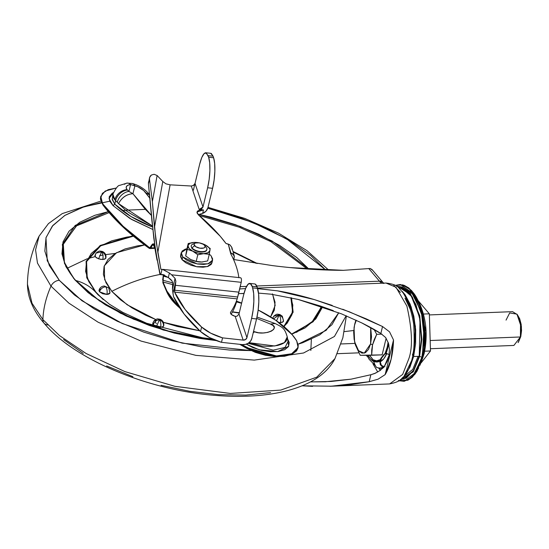 <?xml version="1.0" encoding="UTF-8"?>
<svg xmlns="http://www.w3.org/2000/svg" width="549" height="549" viewBox="0 0 549 549"><rect width="100%" height="100%" fill="white"/><g stroke="black" fill="none" stroke-linecap="round" stroke-linejoin="round"><path stroke-width="0.82" d="M388.431 354.283L385.535 353.357A27.436 12.963 -92.3 0 0 387.436 347.634A27.436 12.963 87.7 0 1 385.535 353.357L383.943 354.448L385.069 353.501A26.88 12.702 87.7 0 0 388.102 342.212L387.182 347.359L385.069 353.501L386.016 353.323A28.081 13.272 -92.3 0 0 387.752 347.956L387.436 347.634A27.436 12.963 -92.3 0 0 388.321 342.844A27.436 12.963 87.7 0 1 387.436 347.634L387.752 347.956A28.081 13.272 -92.3 0 0 388.568 343.667A28.081 13.272 87.7 0 1 387.752 347.956A28.081 13.272 87.7 0 1 386.016 353.323L386.963 353.529M417.35 299.226L418.681 301.559C426.271 317.548 428.083 334.945 424.103 353.741A12.078 5.483 -166.4 0 1 423.931 354.235L421.09 362.882L423.931 354.235A7.494 3.404 -166.4 0 1 423.039 355.148A7.494 3.404 13.6 0 0 423.931 354.235L425.942 331.548L418.681 301.559L425.942 331.548L423.931 354.235A12.078 5.483 13.6 0 0 424.103 353.741L419.951 365.305M421.625 313.122L413.383 294.449L401.82 286.839M413.973 375.118L418.516 368.262M414.536 374.768L417.171 370.966L422.682 356.692C427.911 336.187 424.048 307.344 414.138 293.797L421.529 310.212L424.727 328.858L422.641 356.788L424.727 328.858L421.529 310.212L414.138 293.797L408.785 287.951L418.914 303.069L424.075 324.15L422.414 357.001A2.752 1.249 13.6 0 0 422.641 356.788A1.29 0.583 13.6 0 0 422.682 356.692A1.29 0.583 13.6 0 0 422.689 356.589A1.29 0.583 -166.4 0 1 422.682 356.692A1.29 0.583 -166.4 0 1 422.641 356.788L417.171 370.966L422.641 356.788A2.752 1.249 -166.4 0 1 422.414 357.001L412.299 377.218L422.414 357.001A1.105 0.501 -166.4 0 1 422.003 357.125L416.08 372.126L404.181 381.315L399.02 380.711L408.079 380.107L414.715 374.15L422.003 357.125A0.92 0.419 -166.4 0 1 421.92 357.111L414.44 374.404L407.591 380.285L398.972 380.69L407.591 380.285L414.44 374.404L421.92 357.111A3.754 1.702 -166.4 0 1 419.601 356.376L413.219 371.886L400.194 379.791L413.219 371.886L419.601 356.376L421.804 339.557L419.786 315.991L410.563 293.784L397.044 286.269L410.563 293.784L419.786 315.991L421.804 339.557L419.58 356.37L413.308 371.632L400.66 379.812L413.37 371.632L419.601 356.376A3.754 1.702 13.6 0 0 421.92 357.111L424.26 338.397L421.392 312.168L410.144 289.522L402.602 284.869L395.397 285.459L402.602 284.869L410.144 289.522L421.392 312.168L424.26 338.397L421.92 357.111A0.92 0.419 13.6 0 0 422.003 357.125L424.343 338.596L421.591 312.614L410.583 289.879L403.124 284.965L395.918 285.247L400.372 284.506L413.85 293.996L422.545 316.931L424.281 340.373L422.003 357.125A1.105 0.501 13.6 0 0 422.414 357.001L424.075 324.15L418.914 303.069L408.785 287.951L404.16 285.322M407.893 380.203L412.299 377.218L404.181 381.315M400.66 379.812L413.164 371.838L419.525 356.37L421.749 339.557L419.731 315.991L410.508 293.79L396.982 286.276L410.364 293.495L419.738 315.696L421.824 339.44L419.58 356.39L421.824 339.44L419.738 315.696L410.364 293.495L396.755 286.303L410.343 293.585L419.676 315.785L421.742 339.474L419.518 356.37L413.164 371.838L400.194 379.784L413.171 371.845L419.525 356.37L414.083 369.861L403.879 379.215L414.083 369.861L419.258 356.294L420.019 318.894L412.313 296.954L399.823 286.544L412.313 296.954L420.019 318.894L419.258 356.294L421.742 339.474L419.676 315.785L410.343 293.585L396.762 286.31L410.343 293.578L419.683 315.778L421.749 339.467L419.58 356.37L413.301 371.735L400.688 379.812M400.283 379.716L401.134 379.682L413.184 371.158L419.141 356.315L413.623 356.527L404.345 375.591L409.87 367.391L413.623 356.527L415.62 343.605L415.689 329.764L413.816 316.231L410.172 304.201L405.08 294.744L402.335 291.464M383.977 283.414L383.106 282.618A6.602 4.975 139.8 0 0 379.455 281.177A18305.822 8650.428 -92.3 0 0 368.736 268.516A18305.822 8650.428 87.7 0 1 379.455 281.177L256.719 286.002L379.455 281.177A6.602 4.975 -40.2 0 1 383.106 282.625L372.078 269.6L370.191 268.482L372.483 270.218M383.943 354.448L381.136 358.017L383.943 354.448L384.451 354.503L381.761 357.921L384.451 354.503L383.943 354.448M376.456 367.329L376.456 367.336A34.175 16.147 -92.3 0 0 382.804 367.322L380.279 364.653L379.977 360.419A27.436 12.963 87.7 0 1 373.217 360.432L373.512 361.221A28.081 13.272 -92.3 0 0 379.812 361.208L380.224 359.664A26.88 12.702 87.7 0 1 372.888 359.677L373.217 360.432A27.436 12.963 -92.3 0 0 379.977 360.419L381.136 358.017L381.761 357.921L381.136 358.017L380.224 359.664L376.593 360.817L372.888 359.677L369.539 355.299L372.565 359.039M354.599 341.787L355.395 344.889L360.226 355.292L382.125 354.86L386.139 338.259L382.125 354.86L371.652 355.265L371.7 350.159L372.538 344.868L370.609 343.88L364.213 353.192L358.6 350.756L354.599 341.787L354.05 327.808L354.75 323.992L354.05 327.808M240.236 286.647L246.57 286.4L240.236 286.647M290.27 267.596L343.31 270.328L370.191 268.482L343.31 270.328C320.438 270.259 296.817 268.681 272.455 265.606L233.545 259.499M380.333 370.342L378.693 368.139L380.333 370.342M238.541 293.64L243.996 293.42L238.541 293.64M333.305 310.631L320.239 305.971L298.121 299.431L270.986 294.182L258.531 293.118L270.986 294.182L298.121 299.431L341.451 313.836L361.818 322.936L380.848 333.524L382.536 326.525L349.487 311.866L314.481 299.63L277.568 290.86L257.646 288.63M245.581 288.554L239.666 288.973L245.581 288.554M342.672 309.231L366.293 318.894L382.536 326.525L389.55 331.85L393.516 339.975A50.474 23.854 87.7 0 1 385.13 374.631L378.11 379.167L369.189 381.72L350.461 384.65L329.983 386.263L389.639 383.923L402.664 374.425L408.847 358.669C412.882 347.366 412.23 329.853 406.898 306.122L395.987 287.216L385.981 283.037L257.46 288.088M258.805 288.705L277.568 290.86C288.177 292.542 300.475 295.465 314.481 299.63L332.227 305.422M312.635 386.359L302.053 385.803L331.514 386.201L369.189 381.72L370.877 374.727L351.154 379.153L331.171 381.459L310.459 381.898L325.742 381.761M353.755 330.498L344.319 331.623L353.755 330.498M382.536 326.525L389.55 331.85L393.516 339.975L385.13 374.631L378.11 379.167L369.189 381.72L370.877 374.727L374.493 373.594L380.155 370.479L384.424 366.231L387.347 361.125L389.028 355.402L389.447 349.315L388.411 343.132L385.59 337.484L380.848 333.524L382.536 326.525M393.516 339.975L385.13 374.631L391.08 359.369L393.516 339.975M341.451 313.836L361.818 322.936C369.745 326.881 376.092 330.416 380.848 333.524L385.59 337.484L388.411 343.132L388.994 345.445M389.028 355.402L384.424 366.231L382.303 368.64M375.996 372.956L370.877 374.727L351.154 379.153L324.871 381.795M337.271 353.693L358.813 352.842L337.271 353.693M372.929 363.733L377.767 372.044L372.929 363.733M243.996 293.434L243.646 293.447L243.996 293.434M354.977 343.406L341.018 343.955L354.977 343.406M383.483 283.346A16.099 7.611 -92.3 0 1 379.455 281.177L382.248 283.181M393.791 285.48L400.413 292.391M412.333 355.045C414.131 351.902 414.591 341.67 413.733 324.342C411.524 311.358 408.607 302.616 404.984 298.114L410.453 309.663M402.355 291.478L411.18 306.857L415.421 326.49L413.623 356.527L419.141 356.315L421.344 339.858L419.505 316.814L410.714 294.683L397.27 286.249M397.044 286.386L400.743 286.756L409.08 292.59L415.929 304.578L420.246 320.897L421.378 339.062L419.141 356.315L413.884 370.012L406.411 378.089L400.756 379.695M402.554 377.637L412.786 369.381L418.098 356.356M414.138 293.797L411.215 290.215M424.432 346.323L423.313 317.802M423.794 320.595L424.94 339.028M379.187 368.228L380.601 370.136L379.187 368.228M384.911 354.009L386.825 353.412L383.861 358.682L380.237 361.784L381.761 357.921M386.798 353.474A28.617 13.519 87.7 0 1 380.237 361.784L381.342 365.257L383.12 366.252M383.895 367.576L382.804 367.322L380.279 364.653L379.812 361.208A28.081 13.272 87.7 0 1 373.512 361.221L375.447 365.957M382.804 367.322A34.175 16.147 87.7 0 1 376.456 367.336L377.184 367.59L376.456 367.336L374.789 364.66L373.217 360.432M376.744 367.535L380.848 368.317A34.532 16.319 -92.3 0 0 383.003 367.919A34.532 16.319 87.7 0 1 380.848 368.317L382.701 368.242M380.237 361.784L381.342 365.257L383.017 366.224L384.931 366.423M374.15 361.798L370.328 358.71L367.995 355.32A28.617 13.519 87.7 0 0 373.615 361.523M367.157 356.425L366.341 355.333L368.043 356.864M430.423 348.725L513.891 345.438L520.411 336.976L430.169 340.524L520.411 336.976L518.071 342.638L520.781 336.551L521.55 330.601L521.159 324.335L519.67 318.708L517.309 314.577M354.75 323.992L355.917 320.129L354.579 325.063L356.28 320.293L354.579 325.063L353.673 332.028L354.132 339.371L355.876 345.966L358.641 350.811L362.011 353.165L365.469 352.678L368.489 349.418L370.609 343.88L372.538 344.868L376.717 334.334L374.041 329.4M355.395 344.889L360.226 355.292L367.137 355.327M368.18 355.313L371.652 355.265L372.538 344.868L374.253 339.577L376.717 334.334L373.944 329.222M381.967 334.128L376.717 334.334L381.967 334.128M370.678 327.527L371.515 336.908L370.609 343.88L370.678 327.527M424.665 351.195L430.491 350.969L421.056 362.958L430.491 350.969L424.665 351.195M423.471 314.035L429.339 313.808L430.491 350.969L429.339 313.808L423.471 314.035M418.29 300.845L429.339 313.808L418.29 300.845M518.469 342.054L520.781 336.551L521.447 326.737L516.945 314.124L521.118 326.676L520.411 336.976L520.548 322.675L517.364 314.666L512.567 311.654L429.373 314.927M506.048 320.115L509.678 312.951L516.945 314.124M162.779 274.541L168.31 277.561L169.415 272.997L171.569 274.802L169.415 272.997L162.545 269.381L162.037 269.408L160.788 274.555L163.341 274.644L160.246 274.603L156.753 256.966L159.807 273.766L160.294 274.603L160.788 274.555L162.037 269.408L160.884 269.305L157.831 252.506L170.108 184.828L157.831 252.506L154.475 227.368L162.792 181.513L165.949 183.84L170.108 184.828L191.313 186.022L199.198 209.464L203.473 209.931A8.05 3.651 -166.4 0 1 203.48 209.931L199.87 210.02L197.503 211.077L196.988 212.84L198.436 214.858A241.505 109.622 -166.4 0 1 220.252 236.29L226.003 243.502L228.274 244.099L230.717 253.789C235.13 261.948 237.854 269.93 238.877 277.725M162.037 269.408L160.884 269.305L161.928 269.415L160.884 269.305L155.82 239.7L152.375 201.634L149.52 179.345L148.436 183.84L151.86 220.334L155.257 248.155M174.527 290.188L175.412 285.295L238.863 292.15L237.669 297.002L174.527 290.188L237.669 297.002L237.168 298.876L174.589 292.123L237.168 298.876A228.329 103.637 -166.4 0 1 230.649 312.196A228.329 103.637 13.6 0 0 237.168 298.876L241.224 282.323C241.738 279.105 241.368 277.581 240.098 277.76C241.368 277.581 241.738 279.105 241.224 282.323L171.569 274.802L241.224 282.323L238.863 292.15L175.412 285.295L175.852 281.218L174.589 292.123L174.527 290.188M201.62 327.06L185.239 309.629L174.589 292.123A193.207 87.696 -166.4 0 0 201.62 327.06L200.536 331.521L184.162 314.09L173.511 296.584L172.441 289.248L172.688 283.408L172.441 289.248L175.062 278.418L175.852 281.218L172.942 293.235L173.511 296.584A193.207 87.696 13.6 0 0 200.536 331.521A35.026 15.9 13.6 0 0 221.487 342.329L209.629 337.621L200.536 331.521L201.62 327.06L210.706 333.161L222.565 337.868L221.487 342.329L242.39 344.607L221.487 342.329L222.565 337.868A35.026 15.9 -166.4 0 1 201.62 327.06M230.649 312.196L230.498 313.273L231.321 314.467L235.171 316.368L243.159 340.112L222.565 337.868L243.159 340.112A3.219 2.759 161.4 0 0 246.933 337.656L245.547 339.529L243.159 340.112L235.171 316.368C231.486 315.112 229.983 313.719 230.649 312.196L230.47 312.601M238.218 273.786A228.329 103.637 -166.4 0 0 230.717 253.789L230.903 253.041L233.689 254.805L234.265 255.985L233.867 259.56L234.327 256.239L232.488 253.686L230.903 253.041L230.717 253.789L230.903 253.041L228.274 244.099L229.942 244.847L226.003 243.502A241.505 109.622 -166.4 0 0 220.252 236.29L198.436 214.858L196.974 211.976L203.473 209.931L199.198 209.464L191.313 186.022L170.108 184.828L165.949 183.84L162.792 181.513L157.117 175.495L154.091 174.287L157.117 175.495L162.792 181.513L154.475 227.368L152.375 201.634L157.117 175.495L152.375 201.634L149.52 179.345L149.568 177.547L151.38 175.049L150.261 176.092M171.569 274.802L175.062 278.418L171.569 274.802M154.091 174.287L151.38 175.049L154.091 174.287M149.774 176.922L148.436 183.84L153.823 238.314L156.753 256.966M236.091 303.343A228.329 103.637 -166.4 0 1 231.115 314.268A228.329 103.637 13.6 0 0 236.091 303.343L236.427 302.183M160.294 274.603L164.57 275.063L160.294 274.603M162.051 274.507L168.31 277.561L170.883 279.585L172.146 281.136L172.688 283.408L172.146 281.136L168.31 277.561L169.415 272.997L162.717 269.381M239.275 290.599L239.783 288.465M148.525 181.849L148.436 183.84L149.568 177.547M255.264 284.114L257.042 286.839L258.634 294.12L258.812 301.923L258.078 310.645L256.555 318.955L251.593 318.413L246.933 337.656L238.993 314.049L243.646 294.806L238.993 314.049L236.976 316.245L235.171 316.368L236.983 316.245M238.993 314.049L246.933 337.656L251.593 318.413L256.555 318.955L251.833 338.479L256.555 318.955A22.543 5.517 -83.8 0 0 257.57 288.417L257.042 286.839L252.073 286.303L250.296 283.572L248.073 284.231L245.732 288.177L243.646 294.806A22.543 5.517 96.2 0 1 249.72 283.408A22.543 5.517 96.2 0 1 252.073 286.303L252.609 287.875L252.073 286.303L257.042 286.839A22.543 5.517 -83.8 0 0 254.681 283.95M242.39 344.607L245.485 344.395L248.368 343.159L250.598 341.08L251.833 338.479A8.05 6.897 -18.6 0 1 242.39 344.607M193.392 190.187L199.692 164.165L193.392 190.187M212.6 188.314L207.879 207.838L212.6 188.314L207.632 187.772L202.979 207.014L201.593 208.888L199.198 209.464L202.979 207.014L207.632 187.772L209.155 179.461L209.89 170.739L209.711 162.936L208.647 157.234L206.342 152.931L204.111 153.59L201.778 157.529L199.692 164.165C201.565 156.774 203.59 152.972 205.758 152.766L208.119 155.662L208.647 157.234L213.616 157.776L214.673 163.478L214.851 171.281L214.124 180.003L212.6 188.314A22.543 5.517 -83.8 0 0 213.616 157.776L213.087 156.197L213.616 157.776L208.647 157.234A22.543 5.517 96.2 0 1 207.632 187.772L212.6 188.314M211.31 153.466L213.087 156.197L208.119 155.662L213.087 156.197L210.727 153.308M198.614 214.515L202.643 213.41L203.48 209.931L202.643 213.41L206.033 211.166L207.879 207.838A8.05 6.897 -18.6 0 1 202.643 213.41L198.168 214.625M234.265 255.985L231.836 247.366L229.942 244.847L231.898 247.606L231.877 249.191M193.323 185.541L195.032 183.407L202.979 207.014L195.032 183.407M240.537 285.405L238.101 295.458M251.593 318.413L253.116 310.11L253.844 301.387L253.665 293.578L252.609 287.875L257.57 288.417L252.609 287.875A22.543 5.517 96.2 0 1 251.593 318.413M175.852 281.218L172.942 293.235L172.729 291.258M172.441 289.248L175.069 278.425M191.313 186.022L193.667 185.329M157.385 259.732A16.099 7.309 -166.4 0 1 157.076 258.73L156.904 259.416A16.099 7.309 13.6 0 0 157.213 260.425L154.955 247.057L153.514 244.257L154.955 247.057L154.784 247.75L153.281 244.881L153.452 244.188L153.281 244.881L152.821 244.751M298.121 347.455L296.673 340.785A96.603 43.851 -166.4 0 0 292.198 334.718L275.879 320.362L258.16 310.013A96.603 43.851 -166.4 0 1 292.198 334.718L296.673 340.785L298.313 345.836L296.693 350.276L291.999 353.638L284.698 355.58L275.55 355.896L265.51 354.565L255.594 351.717L241.423 344.498L246.844 347.641L246.679 348.334L276.257 356.63L291.526 354.462L297.956 348.141L298.121 347.455L291.691 353.769L276.428 355.937L246.844 347.641L246.679 348.334L239.748 344.319L246.679 348.334L255.429 352.403L265.339 355.258L275.385 356.589L284.533 356.267L291.828 354.325L296.529 350.969L297.99 347.984M112.922 194.078A20.931 9.498 13.6 0 0 114.823 199.795A11.268 8.516 -40.4 0 1 127.107 189.638A9.662 4.385 -166.4 0 1 130.593 184.553A11.268 6.238 -96.2 0 0 126.949 183.119A11.268 6.238 83.8 0 1 130.593 184.553L128.068 185.178L126.538 186.344L126.201 187.902L127.107 189.638A9.662 4.385 13.6 0 0 127.464 190.029A70.354 31.931 13.6 0 0 128.898 191.409L130.593 184.553L128.898 191.409L132.933 193.722L145.005 208.963L151.469 215.483L132.933 193.722L134.903 185.768L132.933 193.722C126.689 194.174 121.885 197.462 118.529 203.583L117.26 202.231A81.623 37.051 -166.4 0 1 115.599 200.632A20.931 9.498 -166.4 0 1 114.823 199.795L112.909 194.147C115.846 188.163 118.11 185.233 119.703 185.356L127.018 183.112L132.316 183.469M248.134 343.303L273.182 350.152L285.048 347.421L288.012 341.574L285.048 347.421L273.182 350.152L248.134 343.303M287.601 338.939L288.692 346.247L277.732 351.58L259.231 349.795L246.302 344.161L252.917 347.606L261.502 350.379L270.389 351.724L278.48 351.484L284.78 349.686L288.513 346.556L289.22 342.473L287.601 338.932M149.259 247.544L150.378 247.503L149.259 247.544A262.134 118.982 -166.4 0 1 103.047 204.235L100.597 198.395L102.402 193.31L108.228 189.659L116.264 188.019L105.195 191.059L100.776 196.377L102.883 204.928A262.134 118.982 13.6 0 0 149.088 248.23L149.541 247.695L123.072 226.236L103.047 204.235L102.883 204.928L100.776 196.377M112.909 194.147L112.25 199.644L114.755 204.118L113.06 205.635L109.018 198.532L113.382 192.61L112.209 193.207L109.176 196.858L109.766 201.222L113.06 205.635L131.595 219.456L152.732 229.434L130.024 218.529L113.06 205.635L114.755 204.118L115.599 200.632L114.755 204.118A81.623 37.051 13.6 0 0 152.224 226.895M149.987 248.539L149.369 248.402L150.9 247.915L154.791 247.764L150.9 247.915L152.409 245.149L150.9 247.915L150.241 248.498L149.369 248.402L152.059 244.566L152.732 243.962L154.653 244.216L153.514 244.257M152.368 225.934L130.278 213.492L125.879 210.452L118.529 203.583L152.368 225.934M288.012 341.574L287.285 336.956L286.53 340.435C285.233 342.624 282.165 344.319 277.341 345.513L270.005 346.412L261.942 346.048L249.026 342.686L274.774 345.994L284.409 342.61L287.271 336.88M162.854 282.687L166.683 291.643L166.848 290.956A80.504 36.543 -166.4 0 0 178.576 306.095L176.627 304.29L166.848 290.956L163.019 281.994L172.619 284.595L163.019 281.994L166.848 290.956L166.683 291.643A80.504 36.543 13.6 0 0 179.784 307.982L176.455 304.983L166.683 291.643L162.854 282.687L163.245 274.939M236.502 301.895L241.594 303.281L236.502 301.895M168.145 277.423L163.43 276.147L162.902 280.216L172.674 282.865L162.902 280.216L163.019 281.994L163.43 276.147L168.145 277.423M253.535 331.459L258.593 332.776L263.149 332.975L267.603 332.413L271.281 331.177L273.635 329.441L274.301 327.485L273.176 325.591L270.431 324.054L256.692 318.386L270.431 324.054C282.021 328.034 265.538 336.153 254.626 331.843L253.219 332.749L254.626 331.843L253.535 331.452M239.227 313.081L232.412 312.017L239.227 313.081M150.083 198.498L143.721 190.578L137.929 186.838L130.593 184.553L134.903 185.768C139.391 187.092 143.014 189.439 145.787 192.795L150.083 198.498M149.802 195.094L145.787 192.795L149.527 194.723M132.234 183.448A11.268 5.95 104 0 1 134.903 185.768A11.268 5.95 -76 0 0 132.22 183.448M118.529 203.583C121.851 197.4 126.654 194.113 132.933 193.722L128.898 191.409A11.268 7.81 132.9 0 0 117.26 202.231L118.529 203.583M124.637 184.32A11.268 6.238 83.8 0 1 126.97 183.119M117.26 202.231A11.268 7.81 -47.1 0 1 128.898 191.409A70.354 31.931 -166.4 0 1 127.464 190.029A11.268 8.057 135 0 0 115.599 200.632A81.623 37.051 13.6 0 0 117.26 202.231M127.464 190.029A9.662 4.385 -166.4 0 1 127.107 189.638A11.268 8.516 139.6 0 0 114.823 199.795A20.931 9.498 13.6 0 0 115.599 200.632A11.268 8.057 -45 0 1 127.464 190.029M112.14 198.82L114.755 204.118L130.895 216.464L152.478 226.998M275.221 323.553L270.431 324.054L275.193 323.539L256.994 317.041M236.681 301.209L241.656 303.041L236.688 301.209M163.485 274.63L163.43 276.147L163.485 274.63M153.343 244.95A16.099 7.309 13.6 0 1 154.784 247.75L156.904 259.416A16.099 7.309 -166.4 0 0 157.213 260.425L157.309 260.034M149.898 247.75L152.059 244.566L152.732 243.962L153.452 244.188L152.732 243.962M152.409 245.149L153.473 245.108L152.409 245.149M163.211 275.948L162.676 280.017M149.369 248.402L122.907 226.922L102.883 204.928L100.433 199.088L100.666 196.83M201.222 243.344A11.268 5.113 -166.4 0 1 205.161 244.881A11.268 5.113 -166.4 0 1 208.881 247.64L205.161 244.881L201.181 243.331M193.241 243.996A8.05 3.651 13.6 0 0 191.972 247.894L194.6 245.719A5.634 2.56 -166.4 0 1 195.492 242.987A5.634 2.56 -166.4 0 1 204.53 245.328L203.233 244.264L199.253 242.85L195.451 243.001L194.36 243.674L194.065 244.628L195.897 246.776L199.877 248.196L203.679 248.045L204.77 247.373L205.065 246.419L204.53 245.328A5.634 2.56 -166.4 0 1 201.963 248.333A5.634 2.56 -166.4 0 1 194.6 245.719L191.972 247.894A8.05 3.651 13.6 0 0 202.478 251.627A8.05 3.651 13.6 0 0 206.149 247.338A8.05 3.651 -166.4 0 1 206.685 249.987A8.05 3.651 -166.4 0 1 199.843 251.483A8.05 3.651 -166.4 0 1 191.972 247.894L191.869 248.313A8.05 3.651 13.6 0 0 199.74 251.902A8.05 3.651 13.6 0 0 206.582 250.406M206.149 247.338L204.777 245.636M211.941 262.847L211.125 264.474L208.009 266.395L203.103 267.219L197.153 266.821L191.073 265.263L185.782 262.779L182.083 259.746L182.755 256.959L186.454 259.986L191.745 262.47L197.832 264.028L203.775 264.426L208.682 263.602L211.797 261.681L212.648 258.956L211.111 255.841L209.299 254.118L211.111 255.841L212.58 260.185L207.982 263.822L197.105 263.904L182.755 256.959L182.083 259.746L196.432 266.69L207.302 266.608L211.907 262.971L212.58 260.185M185.686 255.978L186.626 250.131L185.686 255.978L190.736 259.547A11.268 5.113 13.6 0 0 201.003 262.031A11.268 5.113 13.6 0 0 201.723 262.017L196.206 261.372L190.736 259.547L185.686 255.978L187.284 249.356L185.686 255.978M207.666 260.926L201.723 262.017L196.117 261.461L190.736 259.547A11.268 5.113 -166.4 0 1 190.146 259.231A11.268 5.113 13.6 0 0 190.736 259.547L196.206 261.372L201.723 262.017L207.666 260.926L209.265 254.297L207.666 260.926M181.287 252.615L186.969 248.724L185.185 249.191L182.069 251.113L181.218 253.844L182.755 256.959L181.287 252.615L180.607 255.402L182.083 259.746L180.539 256.63L181.396 253.906M202.588 261.962L201.723 262.017M210.205 248.457L209.265 254.297L203.748 253.652L197.805 254.75L196.206 261.372L197.805 254.75L192.761 251.181L187.284 249.356L188.225 243.509L186.626 250.131L188.225 243.509L187.284 249.356L192.761 251.181L197.805 254.75L203.748 253.652A11.268 5.113 -166.4 0 1 192.761 251.181A11.268 5.113 -166.4 0 1 187.971 245.561L189.034 248.423L192.761 251.181L198.141 253.096L209.265 254.297L210.205 248.457L208.881 247.64A11.268 5.113 -166.4 0 1 209.951 250.509A11.268 5.113 -166.4 0 1 203.748 253.652L208.071 252.705L209.951 250.509A11.268 5.113 13.6 0 0 208.881 247.64A11.268 5.113 13.6 0 0 205.161 244.881M206.815 249.315L206.39 250.673L204.832 251.634L199.404 251.847L193.715 249.829L191.869 248.313L191.972 247.894A8.05 3.651 -166.4 0 1 191.436 245.238M199.774 242.967L194.168 242.411A11.268 5.113 -166.4 0 1 194.888 242.397A11.268 5.113 -166.4 0 1 199.088 242.83M194.168 242.411L189.851 243.358L187.971 245.561A11.268 5.113 -166.4 0 1 194.168 242.411M191.869 248.313L191.148 246.069M193.351 242.466L188.225 243.509M95.203 254.873L95.444 256.918L98.594 258.847L101.586 251.847L96.123 253.062C98.024 251.497 99.383 250.838 100.186 251.092L101.586 251.847L102.292 251.415L101.586 251.847C102.958 253.851 103.363 256.41 102.8 259.533L105.607 258.572C105.991 255.511 104.646 253.267 101.586 251.847L98.594 258.847L102.8 259.533C103.363 256.41 102.958 253.851 101.586 251.847L100.186 251.092L102.292 251.415C105.154 252.684 106.355 254.894 105.882 258.051L104.516 259.245L100.721 259.396L96.741 257.982L95.444 256.918L94.908 255.827L96.123 253.062L101.586 251.847C104.646 253.267 105.991 255.511 105.607 258.572L105.909 257.618M272.826 318.015L273.745 316.203C275.646 314.639 277.005 313.98 277.808 314.234L279.208 314.982L279.915 314.556L279.208 314.982C282.275 316.409 283.613 318.653 283.229 321.714L283.504 321.192L282.316 316.21L279.208 314.982C280.58 316.993 280.985 319.552 280.422 322.675L283.229 321.714C283.613 318.653 282.275 316.409 279.208 314.982L276.531 320.822L279.208 314.982L273.745 316.203L279.208 314.982L277.808 314.234L279.915 314.556L282.316 316.21L279.208 314.982L273.546 318.784L279.208 314.982C280.58 316.993 280.985 319.552 280.422 322.675L279.029 322.627L282.138 322.387L283.229 321.714L283.531 320.76M163.726 325.468L163.424 326.422L162.332 327.094L158.537 327.245L156.41 326.703L160.617 327.382C161.18 324.26 160.775 321.7 159.402 319.696L156.41 326.703L159.402 319.696C156.335 320.122 154.29 321.817 153.26 324.768L156.41 326.703L153.26 324.768C154.29 321.817 156.335 320.122 159.402 319.696L153.94 320.911L159.402 319.696C162.463 321.117 163.808 323.361 163.424 326.422L163.698 325.9C164.172 322.743 162.971 320.534 160.109 319.264L158.002 318.942L159.402 319.696C160.775 321.7 161.18 324.26 160.617 327.382L163.424 326.422C163.808 323.361 162.463 321.117 159.402 319.696L158.002 318.942C157.199 318.688 155.841 319.346 153.94 320.911L153.02 322.723L153.26 324.768L152.725 323.677L153.02 322.723M108.791 287.971L104.283 285.995C101.586 286.249 99.836 287.683 99.026 290.297L99.541 291.821L106.897 294.436L109.978 292.946L108.791 287.971L105.683 286.743C107.055 288.747 107.46 291.313 106.897 294.436L102.684 293.749L99.541 291.821C100.57 288.863 102.615 287.175 105.683 286.743L108.791 287.971L110.006 292.521L109.704 293.475L108.613 294.147L106.897 294.436C107.46 291.313 107.055 288.747 105.683 286.743C102.615 287.175 100.57 288.863 99.541 291.821L98.998 290.73L99.3 289.776L100.392 289.103M311.358 339.316L310.83 350.488M346.398 315.895L342.844 337.841L334.959 358.614L316.766 377.156L280.793 390.085L230.347 393.434L174.911 386.324L124.863 371.584L86.152 353.529L59.532 335.611L42.904 319.628A8.05 6.08 139.6 0 0 44.071 323.196A8.05 6.08 -40.4 0 1 42.904 319.628L59.532 335.611L86.152 353.529L124.863 371.584L174.911 386.324L230.347 393.434L280.793 390.085L316.766 377.156L334.959 358.614C320.403 387.525 272.729 399.933 216.093 395.452C148.882 390.545 74.314 359.76 44.057 323.183C33.132 310.521 27.594 297.537 27.45 284.224L32.014 303.233L42.904 319.628A96.603 72.976 -40.4 0 1 51.002 286.159A96.603 72.976 139.6 0 0 42.904 319.628L32.014 303.233L27.45 284.224C27.683 267.322 31.561 251.298 39.075 236.159L35.568 249.87L37.483 263.122L51.002 286.159L68.893 303.151L98.147 322.229L141.052 341.073L195.89 355.368L254.283 360.11L303.549 352.993L334.437 336.475L346.124 315.785L334.444 336.475L303.549 352.993L254.29 360.11L195.897 355.368L141.059 341.08L98.147 322.229L68.893 303.151L51.002 286.159A8.05 6.08 -40.4 0 1 59.299 280.313A8.05 6.08 139.6 0 0 51.002 286.159L37.483 263.122L35.568 249.87L39.075 236.159L48.449 223.615L62.263 213.595L100.817 201.126M327.417 270.039A8.05 6.08 139.6 0 0 325.536 269.847L310.446 255.237L290.819 241.395L267.411 228.844L241.121 218.07L207.776 208.201L252.389 222.324L286.722 238.945L325.536 269.847A8.05 6.08 -40.4 0 1 327.417 270.039M338.747 312.745L326.133 330.361L298.121 344.189L302.705 342.727L319.786 334.856L331.967 324.685L338.747 312.745M251.106 350.619L182.172 343.139L122.317 323.553L81.959 300.742L59.299 280.313L74.39 294.916L94.016 308.764L117.424 321.316L143.708 332.09L171.871 340.668L200.824 346.735L229.455 350.042L251.113 350.619M74.733 279.702L91.752 295.527L120.636 313.287L163.403 330.059L216.354 340.606L199.85 338.424L174.253 333.065L149.362 325.475L126.119 315.95L105.429 304.86L88.073 292.617L74.733 279.702A0.803 0.611 -40.4 0 1 75.179 279.88A0.803 0.611 139.6 0 0 74.733 279.702L65.914 266.615L61.962 253.851L63.018 241.896L69.044 231.225L79.818 222.235L94.915 215.277L108.277 211.646L75.22 225.399L62.346 244.449L64.494 263.451L74.733 279.702M291.773 334.224L313.136 321.735L322.263 306.651L321.817 308.257L315.785 318.935L305.018 327.925L291.773 334.224M321.494 306.39L313.767 320.602L296.439 332.365L314.042 320.307L321.494 306.39M291.526 297.839L293.139 312.209L284.114 326.689L293.139 312.209L291.526 297.839M212.47 338.994L202.533 337.772L146.638 323.258L122.846 312.395L109.587 304.324L98.051 294.813L95.341 291.814A66.868 50.515 139.6 0 0 75.872 280.532M103.301 299.61L95.766 291.965L88.766 281.575L85.623 271.432L86.461 261.948L91.251 253.466L99.801 246.329L111.79 240.805L126.757 237.106L133.407 236.173L100.68 245.801L86.577 261.592L87.216 277.979L95.766 291.965L86.756 277.773L86.083 261.338L100.165 245.478L132.92 235.768L100.165 245.478L86.083 261.338L86.756 277.773L95.341 291.814L103.287 299.603M232.996 251.476L257.289 263.506L232.996 251.476M256.102 263.328L233.147 252.005L241.862 255.834L256.102 263.328M144.572 244.943L116.546 252.691L104.283 265.846L104.653 279.599L111.79 291.341A158.187 119.497 -40.4 0 1 160.04 274.459A158.187 119.497 139.6 0 0 111.79 291.341L127.148 304.757L155.717 319.525L145.595 315.188L131.98 307.886L120.567 299.836L111.79 291.341L105.984 282.728L103.384 274.328L104.077 266.464L108.043 259.437L115.132 253.528L125.069 248.944L137.463 245.883L144.572 244.936M163.389 322.325L199.747 330.8L177.272 326.449L163.389 322.325M270.602 316.897L275.173 305.388L272.709 294.401M283.847 326.463L287.189 323.121L291.972 314.646L292.816 305.155L290.867 297.695L292.624 311.997L283.847 326.463M272.448 293.866L275.049 302.266L274.356 310.123L270.389 317.15M98.017 294.779L95.341 291.814A66.868 50.515 -40.4 0 0 75.7 280.484M307.31 269.01L270.794 241.574L239.295 227.231L199.225 215.531L239.295 227.231L270.794 241.574L307.31 269.01M145.382 209.375L126.236 210.143M216.018 340.476L173.765 332.845L133.469 319.147L99.403 300.838L75.179 279.88C64.604 267.274 60.589 255.491 63.142 244.545L76.352 225.948L109.114 212.621L76.716 225.673L63.3 243.921L64.405 262.388L73.655 278.412M308.936 269.12L272.277 241.135L240.194 226.408L199.136 214.405L210.576 217.095L235.473 224.678L258.709 234.203L279.407 245.3L296.755 257.536L308.936 269.12M122.852 210.487L125.556 210.205M101.38 202.519L82.124 207.433L65.043 215.304L52.862 225.467L46.041 237.545L44.846 251.065L49.321 265.503L59.299 280.313L47.241 260.727L45.965 237.792L52.299 226.147L64.768 215.476L83.908 206.836L109.32 201.277M48.504 324.933A8.05 6.08 -40.4 0 1 44.071 323.196M270.595 392.617L245.863 395.088L218.66 394.662L190.029 391.355L161.077 385.288M132.913 376.71L106.63 365.936M83.222 353.384L63.595 339.543M103.191 254.997L99.595 255.662M87.078 258.833L67.143 268.269M87.813 258.606L95.21 256.609M104.989 254.702L115.311 253.412M156.417 323.663L155.072 321.831M417.171 370.966L412.299 377.218M399.679 380.924L398.341 380.45M243.976 293.502L241.526 293.598M385.954 283.037C392.686 283.819 396.948 285.411 398.746 287.806L404.778 294.779C412.141 307.68 415.593 321.975 415.14 337.649C413.575 359.238 409.149 372.798 401.861 378.33C400.331 380.738 396.248 382.598 389.612 383.916M395.918 285.247L395.397 285.459M408.785 287.951L400.372 284.506M386.599 353.371L386.146 353.33M366.91 355.327L369.161 359.348L375.111 365.339M240.414 277.746L163.183 269.401M164.583 275.07L160.253 274.603M249.788 283.414L254.757 283.957M205.834 152.773L210.802 153.315M149.513 194.703C145.19 189.24 139.467 185.5 132.33 183.469M287.285 336.956C284.766 328.748 283.449 327.643 275.2 323.539M239.302 312.752L232.515 311.832M154.893 248.347L150.035 248.539M154.605 243.873L152.924 243.934M206.884 249.507L206.781 249.925M204.585 245.396L206.232 247.434M195.156 243.118L192.761 244.175M191.237 245.719L191.134 246.137M152.746 323.251L153.94 320.911M272.551 318.537L273.745 316.203M321.35 307.008L311.722 322.489L291.622 334.06M328.652 270.074L306.966 250.639L278.487 233.133L244.84 218.433L207.996 207.35M96.123 253.062L94.929 255.402"/></g></svg>
